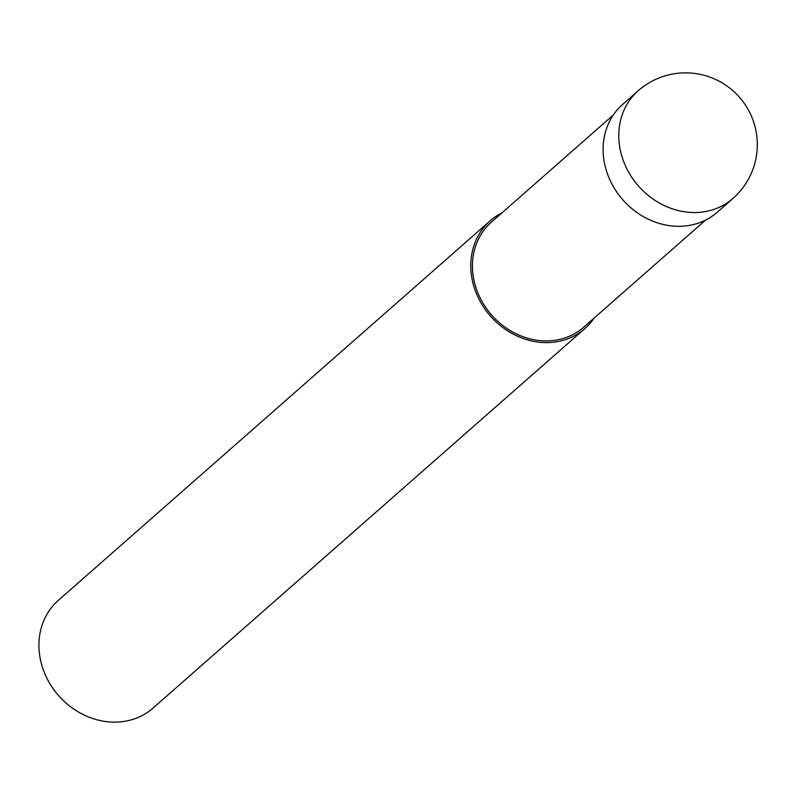 <?xml version="1.0" encoding="UTF-8"?>
<svg xmlns="http://www.w3.org/2000/svg" width="795" height="795" viewBox="0 0 795 795"><rect width="100%" height="100%" fill="white"/><g stroke="black" fill="none" stroke-linecap="round" stroke-linejoin="round"><path stroke-width="1.19" d="M613.283 115.027L491.409 222.133A69.93 61.165 48.7 0 0 479.484 296.555A69.93 61.165 48.7 0 0 547.348 340.906A69.93 61.165 48.7 0 0 583.739 327.192L705.602 220.086M501.884 212.931A71.729 62.735 48.7 0 0 490.227 220.791L58.383 600.305A71.729 62.735 48.7 0 0 46.15 676.644A71.729 62.735 48.7 0 0 115.762 722.128A71.729 62.735 48.7 0 0 153.077 708.057L584.921 328.544A71.729 62.735 48.7 0 0 594.203 317.99M490.227 220.791A71.729 62.735 48.7 0 0 477.994 297.121A71.729 62.735 48.7 0 0 547.606 342.605A71.729 62.735 48.7 0 0 584.921 328.544M638.226 90.719L622.555 104.493A71.719 62.725 48.7 0 0 610.331 180.823A71.719 62.725 48.7 0 0 679.944 226.297A71.719 62.725 48.7 0 0 717.249 212.235L732.92 198.472A71.729 62.735 48.7 0 0 732.93 198.462A71.729 71.729 0 0 0 684.227 72.872A71.729 71.729 0 0 0 638.236 90.71A71.729 62.735 48.7 0 0 638.226 90.719A71.729 62.735 48.7 0 0 626.003 167.049A71.729 62.735 48.7 0 0 695.615 212.523A71.729 62.735 48.7 0 0 732.92 198.472"/></g></svg>
